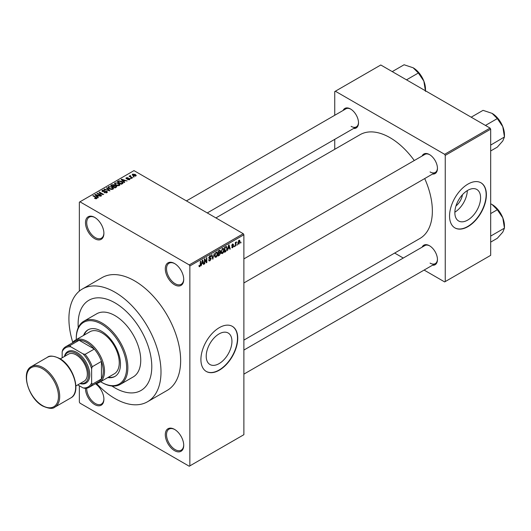 <?xml version="1.0" encoding="UTF-8"?>
<svg xmlns="http://www.w3.org/2000/svg" width="531" height="531" viewBox="0 0 531 531"><rect width="100%" height="100%" fill="white"/><g stroke="black" fill="none" stroke-linecap="round" stroke-linejoin="round"><path stroke-width="0.8" d="M174.507 284.755A13.023 7.52 60 0 1 165.3 268.805A13.023 7.52 60 0 1 174.507 263.489L174.507 263.489A13.023 7.52 60 0 1 183.719 279.439A13.023 7.52 60 0 1 174.507 284.755M174.818 263.675A12.153 7.016 -120 0 0 169.044 263.243A12.153 7.016 -120 0 0 167.179 272.98A12.153 7.016 -120 0 0 175.124 283.693A12.153 7.016 -120 0 0 181.197 284.297A12.153 7.016 -120 0 0 183.713 279.074M174.507 450.64A13.023 7.52 60 0 1 165.3 434.69A13.023 7.52 60 0 1 174.507 429.373L174.507 429.373A13.023 7.52 60 0 1 183.719 445.323A13.023 7.52 60 0 1 174.507 450.64M174.818 429.559A12.153 7.016 -120 0 0 169.044 429.128A12.153 7.016 -120 0 0 167.179 438.865A12.153 7.016 -120 0 0 175.124 449.578A12.153 7.016 -120 0 0 181.197 450.182A12.153 7.016 -120 0 0 183.713 444.958M95.394 383.727A13.023 7.52 60 0 1 103.903 399.246A13.023 7.52 60 0 1 94.697 404.562A13.023 7.52 60 0 1 85.491 388.373M86.719 388.221A12.153 7.016 -120 0 0 95.308 403.5A12.153 7.016 -120 0 0 101.388 404.098A12.153 7.016 -120 0 0 103.897 398.881M94.697 238.678A13.023 7.52 60 0 1 85.484 222.728A13.023 7.52 60 0 1 94.697 217.411L94.697 217.411A13.023 7.52 60 0 1 103.903 233.361A13.023 7.52 60 0 1 94.697 238.678M95.009 217.597A12.153 7.016 -120 0 0 89.235 217.166A12.153 7.016 -120 0 0 87.369 226.903A12.153 7.016 -120 0 0 95.308 237.616A12.153 7.016 -120 0 0 101.388 238.213A12.153 7.016 -120 0 0 103.897 232.996M219.077 363.629A18.2 10.507 120 0 0 230.965 347.593A18.2 10.507 120 0 0 228.177 333.01A18.2 10.507 120 0 0 219.077 333.913A18.2 10.507 120 0 0 207.19 349.949A18.2 10.507 120 0 0 209.977 364.531A18.2 10.507 120 0 0 219.077 363.629M219.323 370.18A26.046 15.041 120 0 0 236.341 347.228A26.046 15.041 120 0 0 232.346 326.353A26.046 15.041 120 0 0 219.323 327.647A26.046 15.041 120 0 0 202.311 350.599A26.046 15.041 120 0 0 206.3 371.468A26.046 15.041 120 0 0 219.323 370.18M206.181 371.395A26.046 15.041 120 0 0 219.077 370.041A26.046 15.041 120 0 0 236.063 347.194A26.046 15.041 120 0 0 232.226 326.286M422.092 156.014A11.284 6.518 60 0 1 429.473 154.567L429.473 154.567A11.284 6.518 60 0 1 437.451 168.393A11.284 6.518 60 0 1 432.513 174.062M429.785 154.753A10.421 6.014 -120 0 0 424.88 154.408L243.882 258.902M343.139 110.428A11.284 6.518 60 0 1 350.52 108.981L350.52 108.981A11.284 6.518 60 0 1 350.52 108.988A11.284 6.518 60 0 1 358.505 122.807A11.284 6.518 60 0 1 353.56 128.475M350.832 109.174A10.421 6.014 -120 0 0 345.927 108.822L186.434 200.904M422.092 247.18A11.284 6.518 60 0 1 429.473 245.734L429.473 245.734A11.284 6.518 60 0 1 437.451 259.553A11.284 6.518 60 0 1 432.513 265.221M429.785 245.919A10.421 6.014 -120 0 0 424.88 245.568L243.882 350.068M114.955 302.836A52.091 30.075 -120 0 0 88.909 300.254A52.091 30.075 -120 0 0 78.243 327.66A52.091 30.075 -120 0 1 88.909 300.254L88.909 300.254A52.091 30.075 -120 0 1 114.955 302.836A52.091 30.075 -120 0 1 148.985 348.741A52.091 30.075 -120 0 1 141 390.484A52.091 30.075 -120 0 0 148.985 348.741A52.091 30.075 -120 0 0 114.955 302.836M111.935 386.017A52.091 30.075 -120 0 0 114.955 387.902A52.091 30.075 -120 0 0 141 390.484A52.091 30.075 -120 0 1 114.955 387.902A52.091 30.075 -120 0 1 111.935 386.017M96.483 383.402A65.121 37.595 -120 0 0 114.955 398.535A65.121 37.595 -120 0 0 147.512 401.761A65.121 37.595 -120 0 0 157.495 349.584A65.121 37.595 -120 0 0 114.955 292.203A65.121 37.595 -120 0 0 82.398 288.977A65.121 37.595 -120 0 0 72.78 342.349M147.512 401.761L167.159 390.418A65.121 37.595 -120 0 0 177.142 338.24A65.121 37.595 -120 0 0 134.602 280.859A65.121 37.595 -120 0 0 102.045 277.633L82.398 288.977M243.882 340.105L419.948 238.459A59.91 34.588 -120 0 0 424.707 178.569M414.286 160.521A59.91 34.588 -120 0 0 390 137.662A59.91 34.588 -120 0 0 360.045 134.695L215.898 217.916M462.474 194.685A11.529 6.657 -60 0 1 455.97 205.942M467.718 220.08A18.2 10.507 120 0 0 479.612 204.043A18.2 10.507 120 0 0 476.818 189.461A18.2 10.507 120 0 0 467.718 190.357A18.2 10.507 120 0 0 455.83 206.393A18.2 10.507 120 0 0 458.625 220.976A18.2 10.507 120 0 0 467.718 220.08M454.861 212.181A18.2 10.507 120 0 0 467.32 190.596M467.964 226.624A26.046 15.041 120 0 0 484.982 203.672A26.046 15.041 120 0 0 480.986 182.803A26.046 15.041 120 0 0 467.964 184.091A26.046 15.041 120 0 0 450.952 207.044A26.046 15.041 120 0 0 454.941 227.918A26.046 15.041 120 0 0 467.964 226.624M454.821 227.845A26.046 15.041 120 0 0 467.718 226.485A26.046 15.041 120 0 0 484.703 203.645A26.046 15.041 120 0 0 480.867 182.73M237.297 244.253L236.906 245.189L237.297 244.253M235.731 243.994L235.731 245.86L235.339 246.085L235.339 242.481L235.731 242.255L235.731 242.833L236.567 241.897L235.731 243.994L235.339 243.769M234.616 245.8L234.224 246.736L234.616 245.8M231.722 247.154L232.671 247.698L231.715 247.088L232.697 247.167L233.122 246.032L231.768 245.508L232.651 243.968L233.554 244.479L232.664 244.479L232.16 245.209L233.613 245.986L232.671 247.698L232.034 247.791M232.107 246.796L232.697 247.167M232.001 246.072L231.768 245.508M232.651 243.968L233.554 244.479L232.664 243.961M233.169 244.764L232.279 244.253M231.841 245.023L232.286 245.435M232.731 245.382L233.388 245.349M228.164 248.747L227.414 250.665L228.609 245.017L229.014 244.778L230.262 249.019L229.857 249.258L229.518 247.97L227.859 248.574M222.502 253.566L221.387 253.433L220.996 251.953L222.509 248.468L223.405 248.389L224.016 250.154L223.624 252.159L222.502 253.566L221.075 252.736M216.09 257.269L214.969 257.137L214.577 255.657L216.09 252.179L216.987 252.099L217.597 253.858L217.206 255.862L216.09 257.269L214.657 256.44M198.999 266.21L199.795 266.675L199.185 266.675L198.952 265.613L199.344 265.327L199.815 266.084L200.233 265.467L200.293 261.365L200.685 261.139L200.685 264.504L199.795 266.675L199.185 266.675M198.952 265.772L199.815 266.084M189.242 264.909L243.264 233.713L243.882 234.775L243.882 434.69L189.852 465.879L189.852 265.971L189.242 264.909L79.962 201.813L79.351 202.172L79.351 291.101M243.882 234.775L189.852 265.971M201.82 263.96L201.076 265.872L202.265 260.223L202.676 259.984L203.917 264.232L203.512 264.465L203.174 263.177L201.514 263.781M204.76 259.772L204.76 263.748L204.369 263.973L204.369 259.009L204.787 258.77L206.433 261.796L206.433 257.82L206.825 257.595L206.825 262.553L206.4 262.799L204.369 259.546M210.787 258.902L209.088 258.524L208.776 257.761L209.891 255.756L210.701 255.65L211.066 256.559L210.674 256.851L209.898 256.334L209.287 257.986L210.581 257.827L211.179 258.663L209.957 260.807L209.075 260.927L208.663 259.878L209.055 259.593L209.991 260.21L210.787 258.902L209.791 257.986M208.663 259.898L209.991 260.21M210.674 256.851L209.466 256.081M209.32 258.006L208.776 257.694L209.904 257.96M214.318 253.26L212.712 259.155L211.55 254.86L211.955 254.628L212.878 258.478L214.318 253.26M219.754 252.106L220.551 253.168L219.363 255.311L218.155 256.015L218.155 251.05L220.119 250.207L220.246 252.311M226.286 246.45L227.195 248.282L225.715 251.648L224.573 252.305L224.573 247.346L226.644 246.51M237.901 243.477L238.943 244.074L237.855 242.833L238.943 240.337L239.607 240.277L240.032 241.539L238.943 244.074L238.286 244.141M240.981 242.123L240.589 243.059L240.981 242.123M79.351 385.778L79.351 402.08L79.962 403.142L189.242 466.238L189.852 465.879M134.157 176.909L133.148 176.777L134.157 176.909M131.476 178.456L130.473 178.323L131.476 178.456M124.685 182.372L124.274 182.611L121.168 179.445L121.579 179.206L127.121 180.965L125.09 180.659L123.743 181.436L124.685 182.372M119.88 185.02L119.88 184.449L119.422 185.478L117.623 185.737L115.765 185.107L114.49 183.666L115.015 182.929L118.725 183.334L119.94 184.748M113.468 188.724L113.468 188.16L113.003 189.182L111.205 189.441L109.346 188.81L108.072 187.37L108.596 186.633L112.306 187.045L113.521 188.452M106.877 192.72L104.129 192.634L106.406 192.408L106.459 191.532L102.456 191.538L101.912 190.841L102.397 190.217L104.853 190.277L102.908 190.496L102.868 191.319L106.844 191.299L107.415 192.043L106.877 192.72M106.406 192.926L106.459 191.532M102.908 190.496L102.868 191.718M98.341 197.585L97.936 197.817L94.823 194.651L95.235 194.412L100.777 196.178L98.746 195.866L97.399 196.649L98.341 197.585M243.264 233.713L133.991 170.624L79.962 201.813M95.799 198.767L94.531 198.302L96.23 198.289L96.323 197.857L92.852 195.786L93.244 195.561L96.164 197.247L96.715 198.587L95.799 198.767M96.23 198.76L96.323 197.857M97.06 198.136L96.715 198.587M101.62 195.693L101.229 195.919L96.927 193.437L102.437 194.233L98.992 192.242L99.383 192.016L103.684 194.499L98.175 193.709L101.62 195.693M109.95 190.881L104.116 189.288L104.521 189.056L109.233 190.715L106.472 187.928L106.884 187.689L109.95 190.881M116.223 187.257L115.015 187.961L110.713 185.478L111.928 184.775L114.085 184.781L114.563 185.545L116.15 185.843L116.793 186.62L116.223 187.257M114.583 185.419L114.563 185.936M122.575 183.593L121.433 184.25L117.132 181.775L118.924 180.825L121.878 181.483L123.172 182.883L122.575 183.593M129.584 179.611L127.626 179.578L129.166 179.339L129.206 178.755L126.338 178.774L126.332 177.752L128.13 177.746L126.79 177.998L126.67 178.509L129.518 178.482L129.995 179.086L129.584 179.611M129.166 179.783L129.206 178.755M125.927 178.243L126.332 177.752L126.332 178.768M126.79 177.998L126.67 178.914M132.591 177.805L132.199 178.031L129.079 176.232L129.969 176.292L129.876 175.701L130.414 175.582L130.752 175.907L130.407 176.465L132.591 177.805M129.969 176.743L129.876 176.173M130.414 175.582L130.407 176.996M135.856 175.987L133.148 175.681L132.232 174.666L132.617 174.122L135.292 174.407L136.248 175.442L135.856 175.987M490.067 128.09L490.684 129.152L445.25 155.384L444.639 154.315L490.067 128.09L380.787 64.994L334.742 91.578L334.742 115.28M334.742 139.341L334.742 149.297M445.25 155.384L445.25 281.569L444.639 281.921L424.116 270.073M403.275 258.039L394.652 253.061M445.25 281.569L490.684 255.338L490.684 129.152M444.639 154.315L335.36 91.226M430.083 171.938A10.421 6.014 -120 0 0 435.294 172.449A10.421 6.014 -120 0 0 437.451 168.028M351.137 126.351A10.421 6.014 -120 0 0 356.347 126.869A10.421 6.014 -120 0 0 358.498 122.442M430.083 263.104A10.421 6.014 -120 0 0 435.294 263.615A10.421 6.014 -120 0 0 437.451 259.188M94.863 198.481L94.863 198.043M93.244 196.012L93.244 195.561M95.235 195.069L95.235 194.412M97.399 197.273L97.399 196.649M96.138 195.348L97.027 196.278L98.116 195.654L95.507 194.771L96.138 195.992M97.027 196.895L97.027 196.278M95.507 195.348L95.507 194.771M98.116 196.231L98.116 195.654M97.346 193.676L97.346 193.198M102.437 194.572L102.437 194.233M99.383 192.468L99.383 192.016M98.175 194.16L98.175 193.709M104.461 192.793L104.461 192.375M102.397 191.499L102.397 190.217M105.231 191.459L105.231 191.054M106.844 192.74L106.844 191.299M104.521 189.421L104.521 189.056M106.884 188.346L106.884 187.689M108.596 188.293L108.596 186.633M112.306 187.523L112.306 187.045M109.101 186.925L108.702 187.483L109.744 188.591L112.499 188.897L112.884 188.339L110.767 186.793L109.101 186.925M109.744 189.016L109.744 188.591M112.499 189.388L112.499 188.897M111.928 185.359L111.928 184.775M114.085 186.175L114.085 184.781M116.143 186.514L116.15 185.843M111.61 185.545L112.891 186.281L113.992 185.598L113.76 185.047L112.287 185.146L111.61 185.996M112.891 186.733L112.891 186.281M113.992 186.228L113.76 185.047M113.395 186.573L114.902 187.443L116.077 186.7L115.765 186.069L114.165 186.129L113.395 187.025M114.902 187.894L114.902 187.443M116.077 187.343L115.765 186.069M115.731 187.543L115.731 186.965M115.015 184.582L115.015 182.929M118.725 183.812L118.725 183.334M115.519 183.222L115.121 183.772L116.163 184.888L118.917 185.186L119.302 184.635L117.185 183.089L115.519 183.222M116.163 185.312L116.163 184.888M118.917 185.684L118.917 185.186M118.924 181.323L118.924 180.825M121.878 181.96L121.878 181.483M118.028 181.834L121.32 183.739L122.376 182.405L119.362 181.164L118.028 181.834L118.028 182.286M121.32 184.191L121.32 183.739M122.535 183.613L122.376 182.405M122.024 183.912L122.024 183.334M121.579 179.863L121.579 179.206M123.743 182.06L123.743 181.436M122.482 180.135L123.371 181.071L124.46 180.44L121.851 179.564L122.482 180.786M123.371 181.688L123.371 181.071M121.851 180.135L121.851 179.564M124.46 181.025L124.46 180.44M127.958 179.71L127.958 179.325M127.048 178.987L127.048 178.589M129.518 179.644L129.518 178.482M130.865 178.549L130.865 178.097M129.464 176.458L129.464 176.007M130.971 177.321L130.971 176.869M133.54 177.002L133.54 176.551M132.617 175.316L132.617 174.122M135.292 174.891L135.292 174.407M135.418 176.159L134.934 174.653L133.055 174.38L132.843 175.489M133.055 174.38L133.54 175.456L135.637 175.403L135.637 176.093M133.54 175.887L133.54 175.456M203.366 263.907L203.917 264.232M202.669 262.891L203.174 263.177M202.318 261.65L201.953 263.303L203.041 262.672L202.497 260.608L202.318 261.65L201.999 261.464M204.369 263.522L204.76 263.748M205.597 261.312L206.433 261.796M206.021 262.088L206.825 262.553M208.676 260.064L209.957 260.807M209.785 255.823L211.066 256.559M208.816 257.349L209.168 257.548M209.937 257.953L211.179 258.663M212.573 258.63L213.09 258.936M212.466 258.239L212.878 258.478M217.179 253.619L217.597 253.858M215.666 252.504L216.09 252.756L214.969 255.444L216.084 256.692L217.206 254.07L217.04 253.041L215.971 252.252M214.597 255.225L214.969 255.444M217.04 253.041L216.09 252.756M214.624 256.287L216.084 256.692M219.363 250.353L220.438 250.977M219.303 252.451L220.551 253.168M218.155 251.176L218.54 252.889L219.688 252.179L220.053 251.282L219.223 250.433M218.155 252.663L218.54 252.889M220.053 251.282L219.223 251.01L218.54 251.402M218.54 253.466L218.54 255.205L219.774 254.435L220.159 253.4L218.155 253.241M218.155 254.98L218.54 255.205M218.812 252.729L220.159 253.4M223.597 249.915L224.016 250.154M222.077 248.8L222.509 249.052L221.387 251.734L222.502 252.988L223.624 250.366L223.458 249.338L222.389 248.541M221.015 251.521L221.387 251.734M223.458 249.338L222.509 249.052M221.042 252.583L222.502 252.988M225.21 251.355L225.715 251.648M226.783 248.05L227.195 248.282M224.958 247.698L224.958 251.502L226.644 249.802L226.803 248.501L226.213 247.074L224.573 247.473M224.573 251.276L224.958 251.502M225.151 247.008L225.655 247.3M225.622 246.736L226.398 247.127L225.675 246.709M229.711 248.7L230.262 249.019M229.014 247.678L229.518 247.97M228.662 246.437L228.297 248.096L229.385 247.466L228.841 245.395L228.662 246.437L228.343 246.258M231.788 245.262L233.122 246.032M232.605 245.408L233.613 245.986M234.224 246.284L234.616 246.51M235.339 245.634L235.731 245.86M235.339 242.607L235.731 242.833M235.956 242.189L236.461 242.481M235.339 242.946L235.804 243.211M236.906 244.738L237.297 244.964M239.6 241.293L240.032 241.539M238.738 240.477L239.342 240.828L238.93 240.855L238.246 242.607L238.95 243.55L239.64 241.797L238.565 240.643M237.875 242.388L238.246 242.607M237.868 243.198L238.95 243.55M240.589 242.607L240.981 242.833M107.826 377.554A26.915 15.538 -120 0 0 114.908 376.472A26.915 15.538 -120 0 0 119.03 354.907A26.915 15.538 -120 0 0 101.448 331.191A26.915 15.538 -120 0 0 87.993 329.857A26.915 15.538 -120 0 0 83.52 335.446M108.443 377.196A26.915 15.538 -120 0 0 115.214 376.293M100.605 381.723A35.597 20.55 -120 0 0 101.448 382.234A35.597 20.55 -120 0 0 126.624 367.698A35.597 20.55 -120 0 0 101.448 324.102A35.597 20.55 -120 0 0 76.278 338.632A35.597 20.55 -120 0 0 76.291 339.621M102.065 382.585L101.448 382.234L102.065 382.585A36.466 21.054 60 0 0 120.298 384.391L133.188 376.95A36.466 21.054 -120 0 0 138.777 347.725A36.466 21.054 -120 0 0 114.955 315.593A36.466 21.054 -120 0 0 96.722 313.788L83.832 321.228A36.466 21.054 60 0 1 102.065 323.034A36.466 21.054 60 0 1 125.887 355.173A36.466 21.054 60 0 1 120.298 384.391M76.278 338.632L76.278 337.922A36.466 21.054 60 0 1 83.832 321.228M72.389 342.873A24.313 14.038 60 0 1 75.176 340.265L89.912 331.756A24.313 14.038 60 0 1 102.065 332.964A24.313 14.038 60 0 1 117.948 354.383A24.313 14.038 60 0 1 114.218 373.864L99.483 382.373A24.313 14.038 60 0 1 95.832 383.482M88.305 329.685A26.915 15.538 -120 0 0 84.13 335.094M485.46 125.429L497.315 118.586L502.797 126.67A17.477 10.089 -120 0 1 504.45 134.761L504.45 136.971L502.797 140.941L497.315 147.12L490.684 150.95M490.684 145.089L504.45 136.971L502.797 126.67A17.477 10.089 -120 0 0 492.091 113.362L497.315 118.586M491.082 144.684L490.684 144.279M471.189 117.192L483.051 110.348L492.091 113.362M75.176 340.265A24.313 14.038 60 0 1 93.907 346.776A24.313 14.038 60 0 1 104.521 371.242A24.313 14.038 60 0 1 99.483 382.373M77.785 384.875L83.028 387.902A22.574 13.036 -120 0 0 91.624 382.937L92.241 384.265A23.444 13.534 60 0 1 89.228 387.291L98.434 381.975A23.444 13.534 -120 0 0 101.448 378.948A23.444 13.534 -120 0 0 103.293 371.242A23.444 13.534 -120 0 0 101.448 361.412A23.444 13.534 -120 0 0 94.312 349.046L79.119 340.271A23.444 13.534 -120 0 0 74.997 341.373L65.784 346.69A23.444 13.534 60 0 1 69.913 345.588L70.756 346.783A22.574 13.036 -120 0 0 62.16 351.748L62.16 357.808M92.241 384.265L101.448 378.948L101.448 361.412L92.241 366.729L91.624 368.76A22.574 13.036 -120 0 0 83.028 353.872L85.099 354.363L94.312 349.046A23.444 13.534 -120 0 0 79.119 340.271L69.913 345.588M62.16 351.748L62.771 349.717A23.444 13.534 60 0 1 65.784 346.69M89.228 387.291A23.444 13.534 60 0 1 85.099 388.387L83.028 387.902M91.624 382.937L91.624 368.76M83.028 353.872L70.756 346.783M85.099 354.363A23.444 13.534 60 0 1 92.241 366.729M80.307 383.415A17.364 10.023 -120 0 0 88.385 372.331A17.364 10.023 -120 0 0 76.278 353.52A17.364 10.023 -120 0 0 64.682 356.347M64.384 356.52A18.233 10.527 60 0 1 76.895 352.458A18.233 10.527 60 0 1 89.686 372.915A18.233 10.527 60 0 1 80.008 383.588M60.275 358.89L68.466 354.164A15.631 9.02 60 0 1 76.278 354.94A15.631 9.02 60 0 1 86.487 368.706A15.631 9.02 60 0 1 84.09 381.231L75.9 385.964M490.684 236.255L491.082 235.85L490.684 235.445M490.684 242.116L497.315 238.286L502.797 232.107L504.45 228.138L491.082 235.85M502.797 217.836L504.45 228.138L504.45 225.927A17.477 10.089 -120 0 0 502.797 217.836A17.477 10.089 -120 0 0 492.091 204.528L497.315 209.752L502.797 217.836M490.684 213.581L497.315 209.752M490.684 203.798L492.091 204.528M406.507 79.849L418.362 72.999L423.844 81.09A17.477 10.089 -120 0 1 425.497 89.181L425.497 90.808M392.243 71.612L404.098 64.762L413.145 67.776A17.477 10.089 -120 0 1 423.844 81.09L425.497 91.385M413.145 67.776L418.362 72.999M96.164 197.718L96.164 197.247M104.328 191.724L104.328 191.313M113.627 186.441L113.627 185.857M118.227 181.721L118.227 181.137M127.679 178.927L127.679 178.436M200.293 264.279L200.685 264.504M208.783 257.933L209.811 258.524M212.267 257.522L212.725 257.787M218.858 255.026L219.363 255.311M218.719 250.725L219.223 251.01M231.768 245.495L232.737 246.052M43.124 367.698A23.444 13.534 60 0 1 58.443 388.353A23.444 13.534 60 0 1 54.846 407.138C52.755 409.076 48.706 408.704 42.692 406.023C28.614 398.668 20.437 371.879 31.402 366.536A23.444 13.534 60 0 1 43.124 367.698M42.513 405.624A22.574 13.036 -120 0 0 58.476 396.411A22.574 13.036 -120 0 0 42.513 368.76A22.574 13.036 -120 0 0 26.55 377.979A22.574 13.036 -120 0 0 42.513 405.624M47.365 357.323C49.436 355.385 53.485 355.757 59.525 358.438C73.603 365.793 81.781 392.582 70.809 397.925A23.444 13.534 -120 0 0 74.4 379.141A23.444 13.534 -120 0 0 59.087 358.485A23.444 13.534 -120 0 0 47.365 357.323L31.402 366.536M96.41 198.036L96.41 198.72M106.784 191.95L106.784 192.766M102.556 190.921L102.556 191.591M108.702 187.483L108.702 188.379M112.884 188.339L112.884 189.248M114.072 185.405L114.072 186.182M115.121 183.772L115.121 184.675M119.302 184.635L119.302 185.538M129.418 179.033L129.418 179.697M126.517 178.31L126.517 178.861M130.281 176.232L130.281 176.929M210.435 256.247L209.745 255.849M219.96 252.862L219.27 252.464M232.293 247.22L231.861 246.975M233.016 244.419L232.459 244.101M499.133 119.96L502.253 125.369M243.882 282.963L435.294 172.449M435.294 263.615L243.882 374.129M356.347 126.869L207.276 212.931M70.809 397.925L54.846 407.138M499.133 211.126L502.253 216.535M420.18 74.38L423.3 79.783"/></g></svg>
